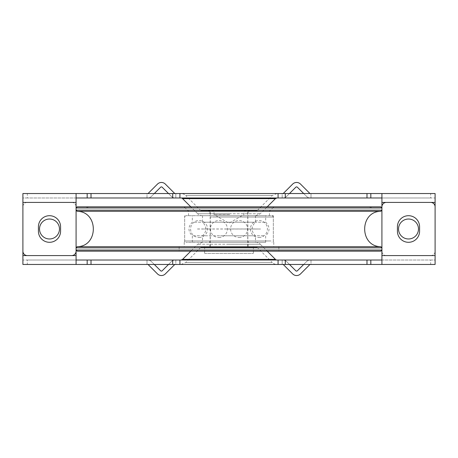 <?xml version="1.0" encoding="UTF-8"?>
<svg xmlns="http://www.w3.org/2000/svg" width="458" height="458" viewBox="0 0 458 458"><rect width="100%" height="100%" fill="white"/><g stroke="black" fill="none" stroke-linecap="round" stroke-linejoin="round"><path stroke-width="0.34" stroke-dasharray="2.29 1.72" d="M228.084 211.27L249.942 211.27L228.084 211.27M210.291 211.27L247.726 211.27L210.291 211.27L210.274 246.73L247.726 246.73L210.291 246.73M228.347 211.27L243.959 211.27L228.347 211.27M229.653 214.596L214.041 214.596L229.653 214.596M204.646 253.377L253.377 253.377L204.646 253.377M204.646 246.73L253.377 246.73L204.646 246.73M230.248 211.27L188.553 211.27L230.248 211.27M227.615 206.839L273.878 206.839L227.615 206.839M224.655 206.839L369.726 206.839L224.655 206.839M227.752 215.701L269.447 215.701L227.752 215.701M224.62 207.949L370.831 207.949L224.62 207.949M233.414 206.839L86.058 206.839L233.414 206.839M77.196 206.839L380.804 206.839M381.915 207.949L76.085 207.949L76.085 210.165L381.915 210.165M380.81 211.304L77.19 211.304M76.085 250.051L381.915 250.051L381.915 247.835L76.085 247.835M380.804 251.161L77.196 251.161M227.46 251.161L278.865 251.161L227.46 251.161M77.19 246.696L380.81 246.696M227.632 215.701L273.323 215.701L227.632 215.701M227.62 246.73L273.764 246.73L227.62 246.73M227.46 246.73L278.865 246.73L227.46 246.73M27.331 202.407A4.431 4.431 0 0 0 22.9 206.839A4.431 4.431 0 0 1 27.331 202.407L71.654 202.407L27.331 202.407M71.654 202.407A4.431 4.431 0 0 1 76.085 206.839A4.431 4.431 0 0 0 71.654 202.407M27.331 264.461L22.9 264.461L22.9 260.024L27.331 260.024L27.331 264.461L430.669 264.461L430.669 260.024L27.331 260.024M430.669 260.024L435.1 260.024L435.1 264.461L430.669 264.461M229 264.461L276.993 264.461L229 264.461M310.427 264.461L310.999 264.461L310.427 264.461A1.111 1.111 0 0 0 309.642 264.781L300.511 273.918A5.542 5.542 0 0 1 292.673 273.918L283.542 264.781A1.111 1.111 0 0 0 282.758 264.461L282.185 264.461L282.758 264.461M310.999 264.461L282.185 264.461L310.999 264.461L310.999 260.024L282.185 260.024L310.999 260.024L310.999 264.461M175.815 264.461L147.001 264.461L175.815 264.461L175.815 260.024L147.001 260.024L175.815 260.024L175.815 264.461M386.346 202.407A4.431 4.431 0 0 0 381.915 206.839L381.915 260.024L435.1 260.024L435.1 206.839A4.431 4.431 0 0 0 430.669 202.407L386.346 202.407M22.9 206.839L22.9 260.024L76.085 260.024L76.085 264.461M76.085 260.024L76.085 206.839M229 260.024L276.993 260.024L229 260.024M255.593 246.73L202.407 246.73L255.593 246.73A2.216 2.216 0 0 1 257.161 247.377L200.839 247.377L257.161 247.377L272.292 262.508L185.708 262.508L272.292 262.508A6.647 6.647 0 0 0 276.993 264.461M229 242.299L255.593 242.299L229 242.299M255.593 242.299A6.647 6.647 0 0 1 260.293 244.246L229 244.246L260.293 244.246L267.214 251.161M229 246.73L209.941 246.73L229 246.73M397.424 231.216A11.078 11.078 0 0 0 408.507 242.299A11.078 11.078 0 0 0 419.585 231.216L419.585 226.784A11.078 11.078 0 0 0 408.507 215.701A11.078 11.078 0 0 0 397.424 226.784L397.424 231.216M39.52 229A9.973 9.973 0 0 0 54.479 237.639A9.973 9.973 0 0 0 54.479 220.361A9.973 9.973 0 0 0 39.52 229M282.185 260.024L282.185 264.461L282.185 260.024M289.485 264.461L286.674 261.65A5.542 5.542 0 0 0 282.758 260.024A5.542 5.542 0 0 1 286.674 261.65L295.811 270.781A1.111 1.111 0 0 0 297.374 270.781L306.511 261.65A5.542 5.542 0 0 1 310.427 260.024A5.542 5.542 0 0 0 306.511 261.65L303.7 264.461M147.573 264.461A1.111 1.111 0 0 1 148.358 264.781L157.489 273.918A5.542 5.542 0 0 0 165.327 273.918L174.458 264.781A1.111 1.111 0 0 1 175.242 264.461M147.001 260.024L147.001 264.461L147.001 260.024M168.515 264.461L171.326 261.65A5.542 5.542 0 0 1 175.242 260.024A5.542 5.542 0 0 0 171.326 261.65L162.189 270.781A1.111 1.111 0 0 1 160.626 270.781L151.489 261.65A5.542 5.542 0 0 0 147.573 260.024A5.542 5.542 0 0 1 151.489 261.65L154.3 264.461M381.915 260.024L381.915 264.461M430.669 255.593A4.431 4.431 0 0 0 435.1 251.161A4.431 4.431 0 0 1 430.669 255.593L386.346 255.593L430.669 255.593M381.915 247.835L381.915 250.051M386.346 255.593A4.431 4.431 0 0 1 381.915 251.161A4.431 4.431 0 0 0 386.346 255.593M430.669 193.539L435.1 193.539L435.1 197.976L430.669 197.976L430.669 193.539L27.331 193.539L27.331 197.976L430.669 197.976M27.331 197.976L22.9 197.976L22.9 193.539L27.331 193.539M229 193.539L181.007 193.539L229 193.539M147.573 193.539L147.001 193.539L147.573 193.539A1.111 1.111 0 0 0 148.358 193.219L157.489 184.082A5.542 5.542 0 0 1 165.327 184.082L174.458 193.219A1.111 1.111 0 0 0 175.242 193.539L175.815 193.539L175.242 193.539M147.001 193.539L175.815 193.539L147.001 193.539L147.001 197.976L175.815 197.976L147.001 197.976L147.001 193.539M282.185 193.539L310.999 193.539L282.185 193.539L282.185 197.976L310.999 197.976L282.185 197.976L282.185 193.539M71.654 255.593A4.431 4.431 0 0 0 76.085 251.161L76.085 197.976L22.9 197.976L22.9 251.161A4.431 4.431 0 0 0 27.331 255.593L71.654 255.593M435.1 251.161L435.1 197.976L381.915 197.976L381.915 193.539M381.915 197.976L381.915 251.161M229 197.976L181.007 197.976L229 197.976M202.407 211.27L255.593 211.27L202.407 211.27A2.216 2.216 0 0 1 200.839 210.623L257.161 210.623L200.839 210.623L185.708 195.492L272.292 195.492L185.708 195.492A6.647 6.647 0 0 0 181.007 193.539M229 215.701L202.407 215.701L229 215.701M202.407 215.701A6.647 6.647 0 0 1 197.707 213.754L229 213.754L197.707 213.754L190.786 206.839M229 211.27L248.059 211.27L229 211.27M60.576 226.784A11.078 11.078 0 0 0 49.493 215.701A11.078 11.078 0 0 0 38.415 226.784L38.415 231.216A11.078 11.078 0 0 0 49.493 242.299A11.078 11.078 0 0 0 60.576 231.216L60.576 226.784M418.48 229A9.973 9.973 0 0 0 403.521 220.361A9.973 9.973 0 0 0 403.521 237.639A9.973 9.973 0 0 0 418.48 229M175.815 197.976L175.815 193.539L175.815 197.976M168.515 193.539L171.326 196.35A5.542 5.542 0 0 0 175.242 197.976A5.542 5.542 0 0 1 171.326 196.35L162.189 187.219A1.111 1.111 0 0 0 160.626 187.219L151.489 196.35A5.542 5.542 0 0 1 147.573 197.976A5.542 5.542 0 0 0 151.489 196.35L154.3 193.539M310.427 193.539A1.111 1.111 0 0 1 309.642 193.219L300.511 184.082A5.542 5.542 0 0 0 292.673 184.082L283.542 193.219A1.111 1.111 0 0 1 282.758 193.539M310.999 197.976L310.999 193.539L310.999 197.976M289.485 193.539L286.674 196.35A5.542 5.542 0 0 1 282.758 197.976A5.542 5.542 0 0 0 286.674 196.35L295.811 187.219A1.111 1.111 0 0 1 297.374 187.219L306.511 196.35A5.542 5.542 0 0 0 310.427 197.976A5.542 5.542 0 0 1 306.511 196.35L303.7 193.539M76.085 197.976L76.085 193.539M87.169 197.976L87.169 193.539M254.093 222.204L202.516 222.204L254.093 222.204M220.533 235.796L255.484 235.796L220.533 235.796M248.11 215.701L208.831 215.701L248.11 215.701M220.533 215.701L255.484 215.701L220.533 215.701M235.446 242.299L208.831 242.299L235.446 242.299M220.533 242.299L255.484 242.299L220.533 242.299M242.74 215.701L186.005 215.701L242.74 215.701M217.275 215.701L265.674 215.701L217.275 215.701M242.74 242.299L186.005 242.299L242.74 242.299M217.275 242.299L265.674 242.299L217.275 242.299M263.751 235.796L192.326 235.796L263.751 235.796M194.249 222.204L265.674 222.204L194.249 222.204M275.43 259.377L182.57 259.377M229 244.246L197.707 244.246L229 244.246M76.085 255.593L22.9 255.593M435.1 255.593L381.915 255.593M182.57 198.623L275.43 198.623M229 213.754L260.293 213.754L229 213.754M381.915 202.407L435.1 202.407M22.9 202.407L76.085 202.407M246.851 217.035L210.165 217.035L246.851 217.035M222.977 240.965L247.835 240.965L222.977 240.965M270.999 240.965L184.677 240.965L270.999 240.965M214.836 217.035L273.323 217.035L214.836 217.035M249.942 211.27L246.948 210.216L243.959 211.27L243.959 214.596L229 223.229L214.041 214.596L214.041 211.27L211.052 210.216L246.931 210.216M208.058 211.27L211.052 210.216L246.948 210.216M247.726 246.73L247.726 211.27M204.623 246.73L204.623 253.377M253.377 246.73L253.377 253.377M269.447 215.701L269.447 211.27L273.878 206.839M188.553 215.701L188.553 211.27L184.122 206.839M88.274 206.839L87.169 207.949L86.058 206.839M369.726 206.839L370.831 207.949L371.942 206.839M184.677 215.701L184.677 242.299M273.323 215.701L273.323 242.299M184.236 242.299L184.236 246.73M273.764 242.299L273.764 246.73M179.135 246.73L179.135 251.161M278.865 246.73L278.865 251.161M181.007 264.461L185.708 262.508L200.839 247.377L202.407 246.73M202.407 242.299L197.707 244.246L190.786 251.161M248.059 246.73L248.059 242.299M209.941 246.73L209.941 242.299M276.993 193.539L272.292 195.492L257.161 210.623L255.593 211.27M255.593 215.701L260.293 213.754L267.214 206.839M209.941 211.27L209.941 215.701M248.059 211.27L248.059 215.701M227.248 229.023L255.146 229.023M255.146 228.977L227.248 228.977M197.467 229.023L211.293 229.023M197.467 228.977L211.293 228.977M230.752 229.023L202.854 229.023M230.752 228.977L202.854 228.977M246.707 229.023L260.579 229.023L246.707 228.977M239.093 237.496A8.496 8.496 0 0 0 246.45 224.752A8.496 8.496 0 0 0 231.737 224.752A8.496 8.496 0 0 0 239.093 237.496M258.925 237.496A8.496 8.496 0 0 0 266.281 224.752A8.496 8.496 0 0 0 251.568 224.752A8.496 8.496 0 0 0 258.925 237.496M218.907 237.496A8.496 8.496 0 0 0 226.263 224.752A8.496 8.496 0 0 0 211.55 224.752A8.496 8.496 0 0 0 218.907 237.496M199.075 237.496A8.496 8.496 0 0 0 206.432 224.752A8.496 8.496 0 0 0 191.719 224.752A8.496 8.496 0 0 0 199.075 237.496M202.516 215.701L202.516 222.204C206.999 226.733 206.999 231.267 202.516 235.796L202.516 242.299M255.484 215.701L255.484 222.204C251.001 226.733 251.001 231.267 255.484 235.796L255.484 242.299M249.169 242.299C247.898 241.629 247.457 241.183 247.835 240.965L247.835 217.035C247.457 216.811 247.904 216.371 249.169 215.701M208.831 242.299C210.102 241.629 210.543 241.183 210.165 240.965L210.165 217.035C210.543 216.806 210.096 216.365 208.831 215.701M265.674 242.299L265.674 235.796C270.157 231.267 270.157 226.733 265.674 222.204L265.674 215.701M192.326 242.299L192.326 235.796C187.843 231.267 187.843 226.733 192.326 222.204L192.326 215.701M186.005 215.701C184.746 216.365 184.299 216.806 184.677 217.035L184.677 240.965C184.299 241.183 184.74 241.629 186.005 242.299M271.995 215.701C273.254 216.365 273.701 216.806 273.323 217.035L273.323 240.965C273.701 241.183 273.26 241.629 271.995 242.299"/><path stroke-width="0.69" d="M381.915 207.949L380.804 206.839L77.196 206.839L76.085 207.949L381.915 207.949L381.915 210.165L76.085 210.165L76.085 251.161A4.431 4.431 0 0 1 71.654 255.593L27.331 255.593A4.431 4.431 0 0 1 22.9 251.161L22.9 193.539L87.169 193.539L87.169 197.976L91.01 197.976L91.01 193.539L87.169 193.539M76.085 193.539L76.085 210.165L77.19 211.304L380.81 211.304L381.915 210.165M381.84 250.051L76.085 250.051L77.196 251.161L380.804 251.161L381.84 250.051M380.81 211.304C359.307 211.51 359.295 246.484 380.81 246.696L77.19 246.696L76.085 247.835L381.915 247.835L381.915 255.593L435.1 255.593L435.1 206.839A4.431 4.431 0 0 0 430.669 202.407L386.346 202.407A4.431 4.431 0 0 0 381.915 206.839L381.915 247.835L381.915 193.539L435.1 193.539L435.1 202.407L381.915 202.407M22.9 206.839L22.9 255.593L76.085 255.593L76.085 206.839M39.52 229A9.973 9.973 0 0 1 54.479 220.361A9.973 9.973 0 0 1 54.479 237.639A9.973 9.973 0 0 1 39.52 229M435.1 255.593L435.1 264.461L370.831 264.461L370.831 260.024L366.99 260.024L366.99 264.461L370.831 264.461L370.831 260.024L381.915 260.024M91.01 264.461L91.01 260.024L87.169 260.024L87.169 264.461L366.99 264.461M76.085 260.024L87.169 260.024L87.169 264.461L22.9 264.461L22.9 255.593M285.305 264.461L285.305 260.024L366.99 260.024M285.305 260.024L278.069 260.024L278.069 264.461M397.424 226.784A11.078 11.078 0 0 1 408.507 215.701A11.078 11.078 0 0 1 419.585 226.784L419.585 231.216A11.078 11.078 0 0 1 408.507 242.299A11.078 11.078 0 0 1 397.424 231.216L397.424 226.784M76.085 264.461L76.085 255.593M91.01 260.024L172.695 260.024L172.695 264.461M179.931 264.461L179.931 260.024L172.695 260.024M179.931 260.024L278.069 260.024M276.993 260.024A2.216 2.216 0 0 1 275.43 259.377L182.57 259.377L181.007 260.024M282.758 264.461A1.111 1.111 0 0 1 283.542 264.781L292.673 273.918A5.542 5.542 0 0 0 300.511 273.918L309.642 264.781A1.111 1.111 0 0 1 310.427 264.461M303.7 264.461L297.374 270.781A1.111 1.111 0 0 1 295.811 270.781L289.485 264.461M175.242 264.461A1.111 1.111 0 0 0 174.458 264.781L165.327 273.918A5.542 5.542 0 0 1 157.489 273.918L148.358 264.781A1.111 1.111 0 0 0 147.573 264.461M154.3 264.461L160.626 270.781A1.111 1.111 0 0 0 162.189 270.781L168.515 264.461M381.915 264.461L381.915 255.593M435.1 251.161L435.1 202.407M381.915 250.051L381.915 251.161M418.48 229A9.973 9.973 0 0 1 403.521 237.639A9.973 9.973 0 0 1 403.521 220.361A9.973 9.973 0 0 1 418.48 229M366.99 193.539L366.99 197.976L370.831 197.976L370.831 193.539L91.01 193.539M381.915 197.976L370.831 197.976L370.831 193.539L381.915 193.539M172.695 193.539L172.695 197.976L91.01 197.976M172.695 197.976L179.931 197.976L179.931 193.539M60.576 231.216A11.078 11.078 0 0 1 49.493 242.299A11.078 11.078 0 0 1 38.415 231.216L38.415 226.784A11.078 11.078 0 0 1 49.493 215.701A11.078 11.078 0 0 1 60.576 226.784L60.576 231.216M366.99 197.976L285.305 197.976L285.305 193.539M278.069 193.539L278.069 197.976L285.305 197.976M278.069 197.976L179.931 197.976M87.169 197.976L76.085 197.976M181.007 197.976A2.216 2.216 0 0 1 182.57 198.623L275.43 198.623L276.993 197.976M175.242 193.539A1.111 1.111 0 0 1 174.458 193.219L165.327 184.082A5.542 5.542 0 0 0 157.489 184.082L148.358 193.219A1.111 1.111 0 0 1 147.573 193.539M154.3 193.539L160.626 187.219A1.111 1.111 0 0 1 162.189 187.219L168.515 193.539M282.758 193.539A1.111 1.111 0 0 0 283.542 193.219L292.673 184.082A5.542 5.542 0 0 1 300.511 184.082L309.642 193.219A1.111 1.111 0 0 0 310.427 193.539M303.7 193.539L297.374 187.219A1.111 1.111 0 0 0 295.811 187.219L289.485 193.539M76.085 202.407L22.9 202.407M76.085 247.835L76.085 250.051M380.81 246.696L381.915 247.835M77.19 211.304C98.693 211.51 98.705 246.484 77.19 246.696M190.786 251.161L182.57 259.377M267.214 251.161L275.43 259.377M267.214 206.839L275.43 198.623M190.786 206.839L182.57 198.623"/></g></svg>
